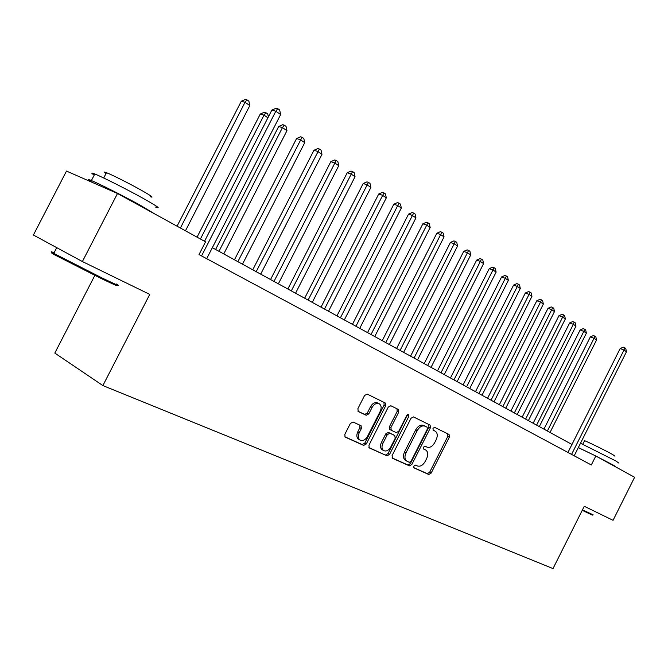 <?xml version="1.0" encoding="UTF-8"?>
<svg xmlns="http://www.w3.org/2000/svg" width="668" height="668" viewBox="0 0 668 668"><rect width="100%" height="100%" fill="white"/><g stroke="black" fill="none" stroke-linecap="round" stroke-linejoin="round"><path stroke-width="1" d="M413.843 466.08L413.985 467.884L428.772 474.505L431.152 473.111L449.347 437.106L449.071 434.467L434.634 427.353L432.956 428.297L433.156 430.167L435.269 431.211C437.557 432.973 437.866 435.812 436.187 439.703L434.659 442.734C432.421 446.516 429.866 447.977 426.994 447.117L425.09 446.216L423.403 447.184L423.579 449.013L425.908 450.14C428.079 451.927 428.338 454.699 426.693 458.473L425.165 461.505C422.919 465.295 420.356 466.782 417.458 465.963L415.538 465.103L413.843 466.08M353.046 422.009L350.383 423.437L344.838 434.342L345.106 437.081L363.693 445.414L366.298 443.978L385.645 405.835L385.286 403.013L367.216 394.103L364.569 395.489L357.889 408.649L358.223 411.48L366.198 415.271L368.819 413.859L372.101 407.396C374.214 403.931 376.602 402.729 379.274 403.781C381.378 405.401 381.695 407.914 380.234 411.329L367.475 436.488C365.204 440.145 362.699 441.314 359.943 440.012C358.073 438.35 357.839 435.928 359.242 432.73L361.388 428.505L361.087 425.741L353.046 422.009M117.501 193.495L205.552 241.824L199.014 254.566L591.314 464.978L595.814 456.002L634.6 477.286L613.057 520.322L584.258 506.277L553.012 568.585L102.88 385.578L149.749 294.396L82.389 261.547L117.501 193.495L66.491 171.066L33.4 235.019L82.389 261.547M392.099 455.568L392.508 458.298L409.426 465.855L411.864 464.452L430.409 427.804L430.1 425.115L413.467 416.916L410.995 418.277L392.099 455.568M368.92 447.568L387.022 455.843L369.404 447.969M397.001 408.791L397.159 411.438L398.679 412.239L398.337 409.451L390.822 405.743L388.258 407.121L368.961 445.18L369.204 447.861M398.679 412.239L390.939 427.52L391.231 430.242L396.258 432.622L398.771 431.236L406.779 415.429L408.565 414.494L408.799 416.423L389.544 454.424L387.022 455.843M94.839 275.425L54.809 353.08L102.88 385.578M571.967 444.462L212.34 247.686M595.814 456.002L578.321 447.618M424.397 449.322L425.558 449.948M423.353 448.804L424.055 449.13M433.724 430.401L435.085 431.11M432.989 430.033L433.574 430.317M413.743 467.608L427.286 473.662L429.658 472.268L447.827 436.313L447.727 433.808M392.049 457.906L407.931 465.011L410.377 463.609L428.889 427.011L428.764 424.456M409.317 462.298L411.029 461.321L427.336 429.098L427.128 427.219L425.065 426.201C422.151 425.274 419.546 426.727 417.258 430.576L406.035 452.745C404.407 456.478 404.641 459.258 406.754 461.087L409.317 462.298M425.599 426.418L427.086 427.194M405.76 460.528L405.259 460.252C403.146 458.415 402.904 455.634 404.532 451.919L415.746 429.775C418.034 425.925 420.631 424.472 423.545 425.407L425.566 426.401M397.159 411.438L389.427 426.702L389.72 429.424L391.239 430.25L389.72 429.424M385.528 455L388.05 453.58L407.513 414.594M382.889 443.393C381.511 446.55 381.729 448.921 383.541 450.516C386.179 451.735 388.601 450.558 390.788 446.992L395.189 438.308L394.78 435.544L389.861 433.24L387.323 434.643L382.889 443.393L381.395 442.55C380.017 445.706 380.234 448.078 382.046 449.673L382.53 449.94M393.402 434.785L394.78 435.544M381.395 442.55L385.82 433.816L388.358 432.413L393.277 434.718M359.008 439.477L358.449 439.168C356.578 437.507 356.345 435.085 357.747 431.887L359.885 427.67L359.86 425.157M379.023 403.656L377.754 402.988C375.082 401.927 372.694 403.13 370.59 406.587L372.101 407.396M357.973 411.263L364.686 414.452L367.308 413.049L370.59 406.587M344.822 436.797L362.198 444.562L364.803 443.135L384.125 405.042L383.95 402.353M550.031 432.463L596.541 340.02L594.019 338.317L590.362 336.889L543.944 429.132M590.362 336.889L593.359 335.561L594.821 336.129L594.019 338.317L547.376 431.01M594.821 336.129L595.831 336.814L596.541 340.02M571.566 454.382L623.987 350.04L626.475 351.744L574.204 455.801M567.95 452.453L620.163 348.546L623.987 350.04L624.755 347.777L625.749 348.462L626.475 351.744M620.163 348.546L623.227 347.185L624.755 347.777M592.416 515.12L582.22 510.344M582.471 509.834L593.184 514.861M580.517 443.251L615.871 460.987L618.977 463.158M596.708 456.495L613.7 465.32L616.146 467.157M584.433 440.922L584.542 440.705C586.846 441.331 605.918 450.716 612.731 454.582L614.977 456.202M578.346 447.56L593.86 455.067M115.297 284.426C119.973 287.223 115.322 285.278 101.344 278.581L54.542 254.792C50.2 252.312 50.768 252.304 56.254 254.767M54.066 252.796C50.384 251.201 50.284 251.402 53.766 253.389L102.171 278.022C116.491 284.894 121.242 286.889 116.424 284.025M94.213 175.108C90.856 172.895 91.048 172.519 94.789 173.989C102.321 176.928 127.095 189.42 143.194 198.396C157.356 206.362 161.472 209.251 155.569 207.072M92.351 182.431C87.541 179.492 87.224 178.865 91.399 180.552C98.881 183.575 123.663 196.075 139.804 204.976L154.943 214.044M105.995 173.571C103.623 171.96 103.782 171.659 106.454 172.678C111.89 174.724 129.609 183.65 141.207 190.18C151.461 196.008 154.433 198.162 150.125 196.642M104.651 187.842L109.001 189.762M539.327 426.601L586.379 333.148L583.799 331.403L580.133 329.975L533.164 423.236M580.133 329.975L583.164 328.639L584.625 329.207L583.799 331.403L536.613 425.115M584.625 329.207L585.661 329.9L586.379 333.148M528.38 420.615L575.983 326.118L573.344 324.339L569.67 322.92L522.151 417.208M569.67 322.92L572.735 321.558L574.204 322.126L573.344 324.339L525.607 419.095M574.204 322.126L575.257 322.836L575.983 326.118M517.182 414.486L565.353 318.928L562.656 317.108L558.966 315.688L510.886 411.045M558.966 315.688L562.064 314.319L563.541 314.879L562.656 317.108L514.343 412.933M563.541 314.879L564.619 315.613L565.353 318.928M505.726 408.223L554.482 311.58L551.718 309.71L548.019 308.299L499.355 404.733M548.019 308.299L551.158 306.913L552.636 307.472L551.718 309.71L502.829 406.628M552.636 307.472L553.739 308.224L554.482 311.58M494.011 401.81L543.351 304.049L540.529 302.145L536.822 300.734L487.565 398.278M536.822 300.734L539.986 299.331L541.472 299.89L540.529 302.145L491.038 400.182M541.472 299.89L542.6 300.658L543.351 304.049M482.012 395.239L531.962 296.35L529.073 294.396L525.349 292.993L475.491 391.673M525.349 292.993L528.563 291.574L530.05 292.133L529.073 294.396L478.964 393.577M530.05 292.133L531.202 292.918L531.962 296.35M469.721 388.517L520.297 288.467L517.341 286.463L513.609 285.069L463.124 384.91M513.609 285.069L516.857 283.633L518.351 284.184L517.341 286.463L466.606 386.814M518.351 284.184L519.537 284.994L520.297 288.467M457.137 381.637L508.356 280.385L505.325 278.339L501.584 276.953L450.466 377.979M501.584 276.953L504.874 275.5L506.369 276.051L505.325 278.339L453.948 379.892M506.369 276.051L507.58 276.869L508.356 280.385M444.253 374.581L496.124 272.11L493.017 270.014L489.268 268.636L437.49 370.882M489.268 268.636L492.6 267.167L494.103 267.709L440.98 372.794M494.103 267.709L495.339 268.553L496.124 272.11M431.035 367.358L483.582 263.635L480.401 261.48L476.651 260.111L424.197 363.609M476.651 260.111L480.016 258.625L481.519 259.167L427.687 365.521M481.519 259.167L482.797 260.036L483.582 263.635M417.5 359.943L470.731 254.942L467.475 252.738L463.709 251.377L410.569 356.153M463.709 251.377L467.124 249.874L468.627 250.416L414.06 358.065M468.627 250.416L469.93 251.302L470.731 254.942M403.614 352.345L457.555 246.033L454.207 243.77L450.441 242.426L396.592 348.504M450.441 242.426L453.898 240.897L455.409 241.432L400.082 350.416M455.409 241.432L456.745 242.342L457.555 246.033M389.369 344.554L444.045 236.889L440.604 234.568L436.839 233.232L382.255 340.663M436.839 233.232L440.337 231.696L441.849 232.222L385.745 342.575M441.849 232.222L443.218 233.157L444.045 236.889M374.748 336.555L430.175 227.512L426.652 225.133L422.877 223.813L367.55 332.614M422.877 223.813L426.426 222.244L427.938 222.77L371.032 334.526M427.938 222.77L429.34 223.73L430.175 227.512M359.743 328.347L415.939 217.885L412.323 215.438L408.54 214.136L352.445 324.356M408.54 214.136L412.139 212.549L413.651 213.075L355.935 326.26M413.651 213.075L415.104 214.052L415.939 217.885M344.346 319.914L401.326 208.007L397.61 205.493L393.828 204.199L336.948 315.872M393.828 204.199L397.477 202.596L398.988 203.114L340.429 317.776M398.988 203.114L400.474 204.116L401.326 208.007M328.522 311.263L386.313 197.853L382.497 195.273L378.723 194.004L321.024 307.155M378.723 194.004L382.413 192.376L383.933 192.885L324.498 309.059M383.933 192.885L385.453 193.92L386.313 197.853M312.265 302.362L370.89 187.424L366.974 184.777L363.192 183.516L304.658 298.204M363.192 183.516L366.941 181.871L368.452 182.372L308.123 300.099M368.452 182.372L370.022 183.433L370.89 187.424M295.548 293.219L355.042 176.711L351.009 173.981L347.235 172.745L287.841 289.002M347.235 172.745L351.034 171.075L352.554 171.567L291.298 290.897M352.554 171.567L354.157 172.661L355.042 176.711M278.364 283.816L338.743 165.681L334.601 162.883L330.827 161.664L270.548 279.541M330.827 161.664L334.685 159.978L336.196 160.454L273.989 281.42M336.196 160.454L337.849 161.581L338.743 165.681M260.687 274.139L321.976 154.35L317.709 151.461L313.952 150.267L252.754 269.805M313.952 150.267L317.859 148.555L319.371 149.031L256.186 271.684M319.371 149.031L321.074 150.183L321.976 154.35M242.492 264.186L304.725 142.676L300.333 139.712L296.575 138.543L234.451 259.785M296.575 138.543L300.55 136.806L302.053 137.266L237.858 261.656M302.053 137.266L303.806 138.46L304.725 142.676M223.755 253.94L286.964 130.669L282.447 127.613L278.698 126.469L215.597 249.473M278.698 126.469L282.731 124.707L284.226 125.158L282.447 127.613L218.987 251.327M284.226 125.158L286.038 126.386L286.964 130.669M267.918 117.785L264.019 115.147L260.278 114.036L197.052 237.157M260.278 114.036L264.378 112.249L265.872 112.692L264.019 115.147L200.417 239.002M265.872 112.692L267.734 113.952L268.369 116.9M185.462 230.794L249.824 105.552L245.022 102.304L241.307 101.227L177.053 226.185M241.307 101.227L245.465 99.415L246.951 99.841L245.022 102.304L180.402 228.013M246.951 99.841L248.872 101.144L249.824 105.552M201.552 255.936L275.826 111.23L280.652 114.545L206.696 258.691M204.533 241.257L271.868 110.086L275.826 111.23L277.738 108.667L279.667 109.995L280.652 114.545M271.868 110.086L276.151 108.216L277.738 108.667M447.827 436.313L449.347 437.106M429.658 472.268L431.152 473.111M427.286 473.662L428.772 474.505M428.889 427.011L430.409 427.804M410.377 463.609L411.864 464.452M407.931 465.011L409.426 465.855M423.545 425.407L425.065 426.201M415.746 429.775L417.258 430.576M404.532 451.919L406.035 452.745M389.427 426.702L390.939 427.52M407.28 415.63L408.799 416.423M388.05 453.58L389.544 454.424M388.358 432.413L389.861 433.24M385.82 433.816L387.323 434.643M359.885 427.67L361.388 428.505M357.747 431.887L359.242 432.73M367.308 413.049L368.819 413.859M364.686 414.452L366.198 415.271M384.125 405.042L385.645 405.835M364.803 443.135L366.298 443.978M362.198 444.562L363.693 445.414M405.259 460.252L406.754 461.087M382.046 449.673L383.541 450.516M358.449 439.168L359.943 440.012M582.746 444.278L584.542 440.705M56.73 247.653L53.766 253.389M103.715 177.989L106.454 172.678M94.789 173.989L91.399 180.552M54.542 254.792L54.2 253.631"/></g></svg>
